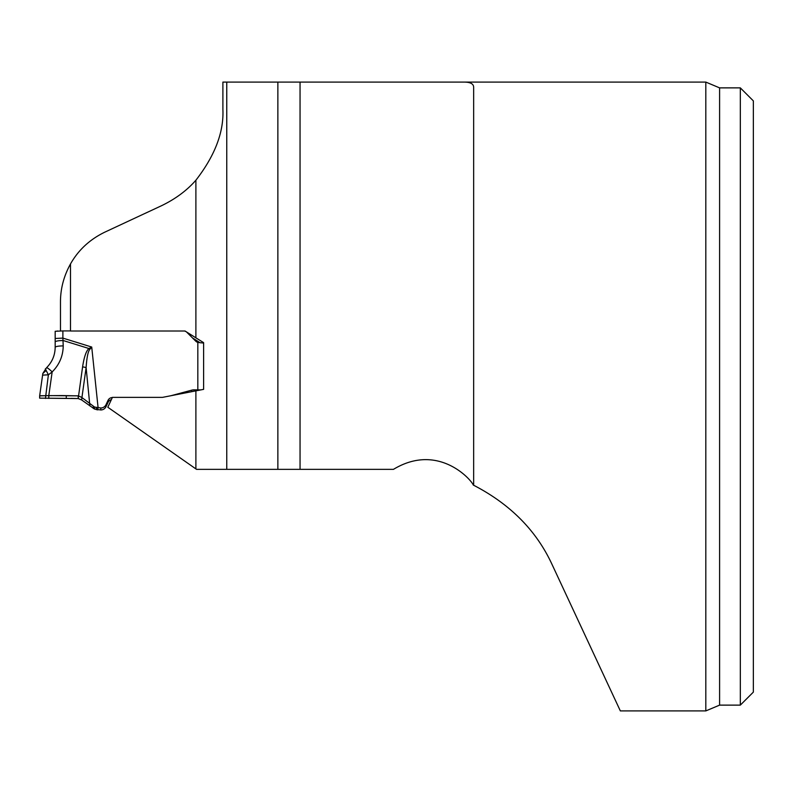 <?xml version="1.0" encoding="UTF-8"?>
<svg xmlns="http://www.w3.org/2000/svg" width="793" height="793" viewBox="0 0 793 793"><rect width="100%" height="100%" fill="white"/><g stroke="black" fill="none" stroke-linecap="round" stroke-linejoin="round"><path stroke-width="1.19" d="M195.891 180.219C186.95 190.449 175.531 198.934 161.643 205.655L105.023 232.052C89.906 239.337 78.398 249.964 70.498 263.95L70.498 331.008L185.037 331.008L195.891 337.838L195.891 180.219C214.913 155.696 223.913 132.124 222.892 109.503L222.892 82.085L705.82 82.085L705.82 710.915L620.344 710.915L551.849 564.031C536.227 530.428 510.167 504.17 473.659 485.247L473.659 87.458C473.689 83.82 470.378 82.036 463.727 82.085M226.758 82.085L226.758 469.357L393.447 469.357C438.113 442.365 471.25 479.577 473.312 485.088L473.659 485.247M195.891 337.838L203.613 342.645L203.613 389.353L162.466 397.372L112.418 397.372L107.818 407.245L196.535 469.357L226.758 469.357M277.867 82.085L277.867 469.357M200.223 342.804L192.521 337.957M70.498 263.95C63.807 276.053 60.466 288.721 60.476 301.984L60.476 330.939M719.598 705.126L740.325 705.126L740.325 87.874L719.598 87.874L719.598 705.126L705.82 710.915M740.325 705.126L753.35 692.111L753.35 100.889L740.325 87.874M112.328 397.561A4.817 4.817 -0 0 0 108.046 400.336L106.034 404.648A5.789 5.779 180 0 1 100.79 407.979L94.575 407.067L81.6 397.313L78.2 395.866L48.799 395.598L52.16 371.917A7.712 1.249 46 0 0 46.47 367.813C52.15 362.133 55.034 355.323 55.173 347.364C55.034 355.323 52.13 362.143 46.47 367.813L42.832 373.473L46.163 370.47L48.383 374.811L42.594 375.129L42.832 373.473L46.44 367.853M200.966 389.898L193.968 389.849A8.376 8.366 -0 0 0 191.797 390.136L170.773 395.766M197.824 389.849L197.824 342.457A5.789 5.779 180 0 1 195.663 341.089L186.89 332.326A4.817 4.817 -0 0 0 184.422 331.008M70.498 330.919L62.885 330.919L62.885 338.105L55.173 338.482L55.173 331.296L62.885 330.919M48.799 398.413L48.799 395.598L39.65 395.885L39.65 398.145L78.2 398.562L82.591 366.872C84.117 356.9 86.229 350.784 88.945 348.524L91.73 347.047L89.728 349.475C87.993 351.646 86.784 357.683 86.11 367.585L81.6 399.93L94.575 409.089L100.79 409.961A5.789 5.779 0 0 0 106.034 406.621L108.046 402.319A4.817 4.817 180 0 1 111.347 399.652M197.824 342.457L203.613 343.062L203.613 389.353M39.65 395.885L42.594 375.129L39.65 395.885M55.173 338.482L55.173 347.364A7.712 1.447 0 0 1 63.222 345.917C63.044 356.067 59.356 364.73 52.16 371.917L48.383 374.811L45.439 398.433M82.591 366.872A7.712 1.477 8.6 0 1 86.11 367.585L89.896 405.917M81.6 399.93L78.2 398.562M98.124 407.979L91.73 347.047L62.885 338.105L63.222 345.917M55.173 341.991A7.712 1.447 0 0 1 63.222 340.544L88.945 348.524A7.712 1.18 50.9 0 1 89.728 349.475M45.37 368.824L46.163 370.47M57.77 331.008L57.037 331.048M66.275 395.648L66.275 398.383L39.65 398.145L39.65 395.885L40.532 395.737L61.904 395.558L78.2 395.866L78.2 398.562L70.973 398.373M300.051 82.085L300.051 469.357M195.891 468.911L195.891 390.899M106.034 404.648L106.034 406.621M100.79 407.979L100.79 409.961M108.046 400.336L108.046 402.319M191.797 390.136L191.797 391.692M193.968 389.849L193.968 391.266M93.316 406.373L93.316 408.425M94.575 407.067L94.575 409.089M96.389 407.741L96.389 409.733M97.717 407.979L97.717 409.961M719.598 87.874L705.82 82.085M42.594 375.119L42.832 373.434"/></g></svg>
